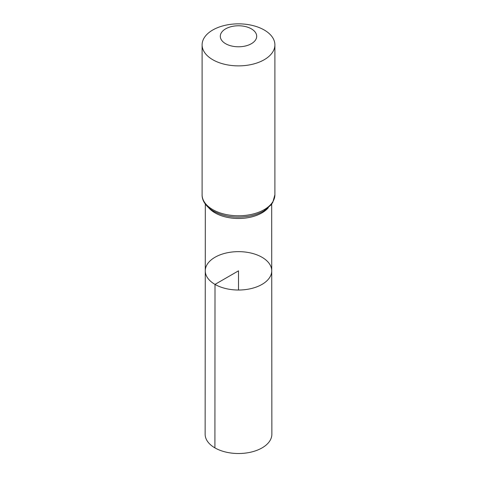 <?xml version="1.0" encoding="UTF-8"?>
<svg xmlns="http://www.w3.org/2000/svg" width="477" height="477" viewBox="0 0 477 477"><rect width="100%" height="100%" fill="white"/><g stroke="black" fill="none" stroke-linecap="round" stroke-linejoin="round"><path stroke-width="0.72" d="M215.002 284.405A33.235 19.187 180 0 1 205.265 270.829A33.235 19.187 180 0 1 238.5 251.647A33.235 19.187 180 0 1 271.735 270.829A33.235 19.187 180 0 1 251.224 288.561A33.235 19.187 180 0 1 215.002 284.405A33.235 19.187 180 0 1 205.265 270.829L205.14 434.249A33.36 19.259 180 0 0 214.912 447.879A33.36 19.259 180 0 0 251.272 452.053A33.36 19.259 180 0 0 271.86 434.249L271.735 270.829A33.235 19.187 180 0 1 251.224 288.561A33.235 19.187 180 0 1 215.002 284.405M225.633 43.711A18.198 10.506 180 0 1 233.79 26.134A18.198 10.506 180 0 1 256.077 39.001A18.198 10.506 180 0 1 225.633 43.711M212.766 59.72A36.395 21.012 180 0 1 202.105 44.862A36.395 21.012 180 0 1 238.5 23.85A36.395 21.012 180 0 1 274.895 44.862A36.395 21.012 180 0 1 252.428 64.276A36.395 21.012 180 0 1 212.766 59.72M238.5 290.028L238.5 270.835L215.002 284.405L214.912 447.879M268.324 207.728A33.181 19.158 180 0 1 215.038 212.879A33.181 19.158 180 0 1 208.676 207.728M212.766 209.624A36.395 21.012 180 0 1 202.105 194.765C201.89 199.362 204.681 205.897 213.434 211.102C224.053 216.773 236.163 218.43 249.763 216.069C255.07 215.026 259.75 213.326 263.793 210.971L271.008 204.961L272.796 202.367L274.895 194.765A36.395 21.012 180 0 1 252.428 214.179A36.395 21.012 180 0 1 212.766 209.624M205.313 204.084L205.265 270.829M271.687 204.084L271.735 270.829M202.105 44.862L202.105 194.765M274.895 44.862L274.895 194.765"/></g></svg>
